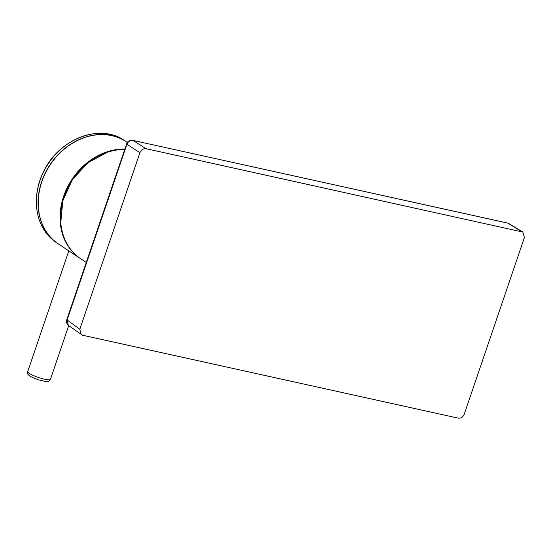 <?xml version="1.0" encoding="UTF-8"?>
<svg xmlns="http://www.w3.org/2000/svg" width="552" height="552" viewBox="0 0 552 552"><rect width="100%" height="100%" fill="white"/><g stroke="black" fill="none" stroke-linecap="round" stroke-linejoin="round"><path stroke-width="0.83" d="M81.13 334.602L79.805 329.275L139.925 152.683C141.222 149.744 143.251 148.412 146.011 148.681L522.841 232.054L524.4 237.546L464.28 414.138C462.983 417.07 460.954 418.409 458.194 418.14L82.503 335.216L68.393 325.404L67.075 320.077L126.877 144.41C128.154 141.436 130.182 140.105 132.963 140.408L507.592 223.049M124.731 149.447A61.334 50.667 123.6 0 0 107.605 152.179A61.334 50.667 123.6 0 0 62.583 202.08A61.334 50.667 123.6 0 0 80.827 258.833L86.257 262.435M107.53 152.2L87.83 162.826L72.284 179.779L62.811 200.735L60.782 222.649A60.823 50.246 -56.4 0 1 107.178 152.317A60.823 50.246 -56.4 0 1 107.557 152.193M56.608 242.763L49.183 236.484A61.334 50.667 -56.4 0 0 56.608 242.763L58.457 243.984A61.334 50.667 -56.4 0 1 45.436 173.059A61.334 50.667 -56.4 0 1 111.849 135.675A61.334 50.667 -56.4 0 1 126.291 141.774L124.441 140.546A61.334 50.667 -56.4 0 0 110 134.446A61.334 50.667 -56.4 0 0 46.382 166.697A61.334 50.667 -56.4 0 0 49.211 236.511C34.597 221.469 32.161 194.559 43.304 172.21C58.236 139.173 99.877 122.855 124.441 140.546M146.011 148.681L132.963 140.408L320.374 181.76L507.84 223.146L521.702 231.598M139.925 152.683L126.574 144.051C127.001 141.643 129.044 140.394 132.715 140.305M79.805 329.275L66.764 319.718L126.574 144.051M124.849 149.102A61.334 50.667 -56.4 0 0 107.067 151.821A61.334 50.667 -56.4 0 0 62.045 201.721A61.334 50.667 -56.4 0 0 80.288 258.474L80.557 258.653A61.334 50.667 -56.4 0 1 80.288 258.474L58.291 243.874A61.334 50.667 -56.4 0 1 40.048 187.121A61.334 50.667 -56.4 0 1 85.07 137.22A61.334 50.667 -56.4 0 1 111.676 135.564A61.334 50.667 -56.4 0 1 126.118 141.664L127.374 142.499M68.71 325.632L50.411 379.369A11.999 2.056 -161.2 0 1 39.261 377.74A11.999 2.056 -161.2 0 1 27.697 371.634L68.814 250.856M68.393 325.404C66.509 323.479 65.971 321.581 66.764 319.718M522.841 232.054L508.972 223.601M50.411 379.369C48.334 381.77 49.797 382.681 38.385 379.776C28.525 376.312 28.663 374.863 28.166 374.47C27.676 374.228 27.517 373.283 27.697 371.634"/></g></svg>
